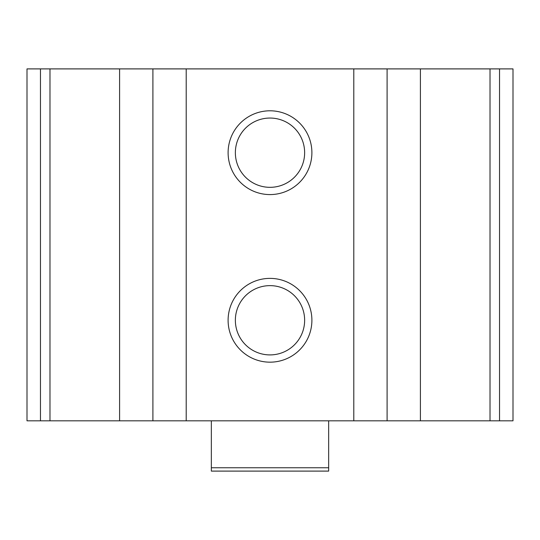<?xml version="1.0" encoding="UTF-8"?>
<svg xmlns="http://www.w3.org/2000/svg" width="540" height="540" viewBox="0 0 540 540"><rect width="100%" height="100%" fill="white"/><g stroke="black" fill="none" stroke-linecap="round" stroke-linejoin="round"><path stroke-width="0.81" d="M40.466 420.829L513 420.829L513 68.897L27 68.897L27 420.829L40.466 420.829L40.466 68.897M270 110.794A41.897 41.897 0 0 1 306.281 173.637A41.897 41.897 0 0 1 233.719 173.637A41.897 41.897 0 0 1 270 110.794M270 278.377A41.897 41.897 0 0 1 306.281 341.226A41.897 41.897 0 0 1 233.719 341.226A41.897 41.897 0 0 1 270 278.377M270 285.633A34.641 34.641 0 0 1 299.997 337.595A34.641 34.641 0 0 1 240.003 337.595A34.641 34.641 0 0 1 270 285.633M270 118.051A34.641 34.641 0 0 1 299.997 170.012A34.641 34.641 0 0 1 240.003 170.012A34.641 34.641 0 0 1 270 118.051M328.658 467.755L211.343 467.755L211.343 471.103L328.658 471.103L328.658 420.829M211.343 467.755L211.343 420.829M499.534 420.829L499.534 68.897M490.016 420.829L490.016 68.897M420.41 420.829L420.41 68.897M387.099 420.829L387.099 68.897M353.795 420.829L353.795 68.897M186.206 420.829L186.206 68.897M152.901 420.829L152.901 68.897M119.59 420.829L119.59 68.897M49.984 420.829L49.984 68.897"/></g></svg>
